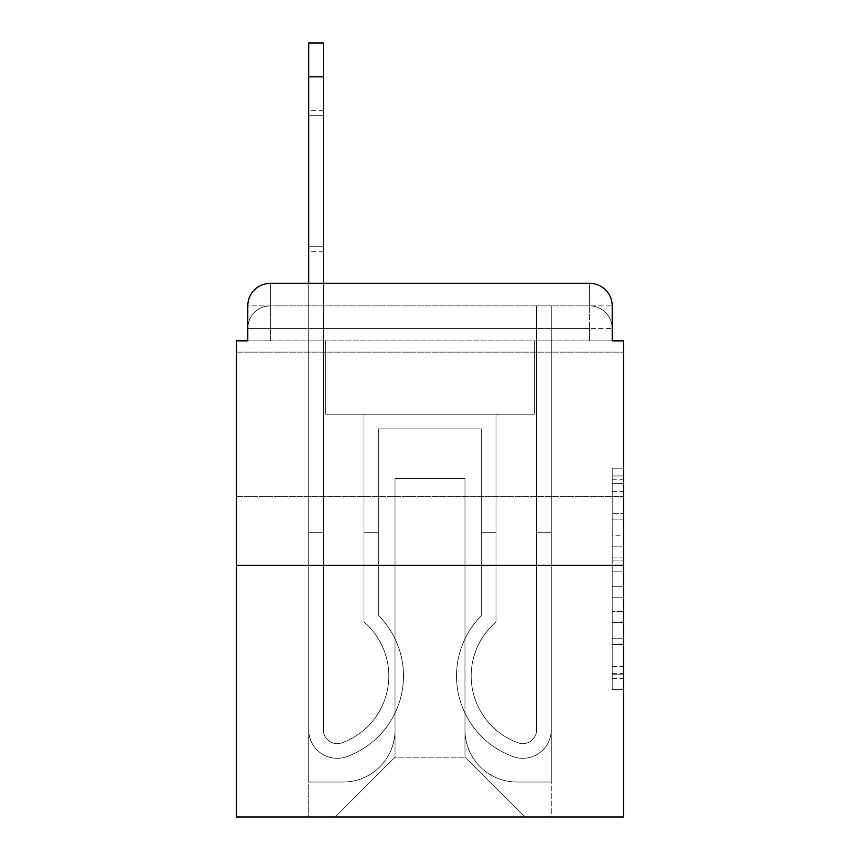 <?xml version="1.0" encoding="UTF-8"?>
<svg xmlns="http://www.w3.org/2000/svg" width="860" height="860" viewBox="0 0 860 860"><rect width="100%" height="100%" fill="white"/><g stroke="black" fill="none" stroke-linecap="round" stroke-linejoin="round"><path stroke-width="0.64" stroke-dasharray="4.3 3.22" d="M612.212 535.737L612.212 571.18L623.5 571.18L623.5 678.604L623.5 479.256L623.5 571.18L612.212 571.18L612.212 475.935L612.212 689.677L612.212 468.184L612.212 674.175L623.5 674.175L612.212 674.175L623.5 674.175L612.212 674.175L612.212 638.733L612.212 689.677L623.5 689.677L623.5 468.184L623.5 673.627L623.5 586.681L612.212 586.681L623.5 586.681L623.5 638.733L623.5 483.685L612.212 483.685L623.5 483.685L623.5 689.677L623.5 479.256L623.5 689.677L612.212 689.677L612.212 468.184L623.5 468.184L623.5 479.256L623.5 468.184L623.5 479.256L623.5 468.184L623.5 475.935L623.5 468.184L612.212 468.184L612.212 483.685L623.5 483.685L612.212 483.685L612.212 535.737L623.5 535.737M623.5 424.356L623.5 352.148L623.5 424.356M236.5 424.356L236.5 352.148L236.5 424.356M247.787 340.861L270.352 340.861L247.787 340.861L270.352 340.861L247.787 340.861L247.787 328.456L589.648 328.456L247.787 328.456L270.352 328.456L270.352 305.891L589.648 305.891L270.352 305.891L589.648 305.891L589.648 328.456L612.212 328.456L589.648 328.456L589.648 305.891L589.648 328.456L612.212 328.456L589.648 328.456L612.212 328.456L589.648 328.456L612.212 328.456L589.648 328.456L612.212 328.456L589.648 328.456L612.212 328.456L589.648 328.456L612.212 328.456L589.648 328.456L612.212 328.456L589.648 328.456L589.648 305.891L589.648 328.456L589.648 305.891L589.648 328.456L589.648 305.891L589.648 328.456L589.648 305.891L589.648 328.456L589.648 305.891L589.648 328.456L589.648 305.891L589.648 328.456L589.648 305.891L612.212 305.891L247.787 305.891A22.564 22.564 0 0 1 270.352 283.327L589.648 283.327L270.352 283.327A22.564 22.564 0 0 0 247.787 305.891L270.352 305.891A22.564 22.564 0 0 0 247.787 328.456L270.352 328.456L270.352 305.891A22.564 22.564 0 0 0 247.787 328.456L270.352 328.456L247.787 328.456L270.352 328.456L247.787 328.456L270.352 328.456L247.787 328.456L270.352 328.456L247.787 328.456L270.352 328.456L247.787 328.456L247.787 340.861L247.787 328.456L247.787 340.861L247.787 328.456L247.787 340.861L247.787 328.456L247.787 340.861L236.5 340.861L236.5 817L623.5 817L623.5 340.861L612.212 340.861L612.212 305.891A22.564 22.564 0 0 0 589.648 283.327A22.564 22.564 0 0 1 612.212 305.891L612.212 340.861L247.787 340.861L247.787 305.891L247.787 340.861L612.212 340.861L589.648 340.861L612.212 340.861L589.648 340.861L612.212 340.861L589.648 340.861L612.212 340.861L589.648 340.861L612.212 340.861L589.648 340.861L612.212 340.861L589.648 340.861L612.212 340.861L589.648 340.861L612.212 340.861L589.648 340.861L589.648 305.891L589.648 340.861L589.648 328.456L589.648 340.861L589.648 328.456L589.648 340.861L589.648 328.456L589.648 340.861L589.648 328.456L589.648 340.861L589.648 328.456L589.648 340.861L589.648 328.456L589.648 340.861L589.648 328.456L589.648 340.861L589.648 328.456L589.648 340.861L612.212 340.861L612.212 328.456A22.564 22.564 0 0 0 589.648 305.891L589.648 283.327A22.564 22.564 0 0 1 612.212 305.891A22.564 22.564 0 0 0 589.648 283.327L589.648 305.891A22.564 22.564 0 0 1 612.212 328.456A22.564 22.564 0 0 0 589.648 305.891A22.564 22.564 0 0 1 612.212 328.456A22.564 22.564 0 0 0 589.648 305.891A22.564 22.564 0 0 1 612.212 328.456A22.564 22.564 0 0 0 589.648 305.891A22.564 22.564 0 0 1 612.212 328.456L612.212 340.861M623.5 557.893L623.5 546.82L623.5 557.893L612.212 557.893L612.212 513.312L612.212 644.548L612.212 611.6L623.5 611.6L612.212 611.6L612.212 689.677L623.5 689.677L612.212 689.677L623.5 689.677L612.212 689.677L612.212 468.184L623.5 468.184L612.212 468.184L623.5 468.184L612.212 468.184L612.212 557.893L623.5 557.893M236.5 565.396L623.5 565.396M323.381 43L323.381 729.839A13.824 13.824 0 0 0 342.258 742.707L343.763 742.105L342.258 742.707A13.824 13.824 0 0 1 323.381 729.839L323.381 532.673L308.708 532.673L323.381 532.673L323.381 729.839L323.381 43L323.381 729.839A13.824 13.824 0 0 0 342.258 742.707A13.824 13.824 0 0 1 323.381 729.839L323.381 532.673L308.708 532.673L323.381 532.673L323.381 729.839L323.381 43L323.381 729.839A13.824 13.824 0 0 0 342.258 742.707A13.824 13.824 0 0 1 323.381 729.839L323.381 532.673L308.708 532.673L323.381 532.673L323.381 729.839L323.381 43L323.381 729.839A13.824 13.824 0 0 0 342.258 742.707L343.763 742.105A71.079 71.079 0 0 0 388.817 675.96A71.079 71.079 0 0 1 343.763 742.105L342.258 742.707A13.824 13.824 0 0 1 323.381 729.839L323.381 532.673L308.708 532.673L323.381 532.673L323.381 729.839L323.381 43L323.381 729.839A13.824 13.824 0 0 0 342.258 742.707A13.824 13.824 0 0 1 323.381 729.839L323.381 532.673L308.708 532.673L323.381 532.673L323.381 729.839L323.381 43L323.381 729.839A13.824 13.824 0 0 0 342.258 742.707A13.824 13.824 0 0 1 323.381 729.839L323.381 532.673L308.708 532.673L323.381 532.673L323.381 729.839L323.381 43L323.381 729.839A13.824 13.824 0 0 0 342.258 742.707L343.763 742.105L342.258 742.707A13.824 13.824 0 0 1 323.381 729.839L323.381 532.673L308.708 532.673L323.381 532.673L323.381 729.839L323.381 43L323.381 729.839A13.824 13.824 0 0 0 342.258 742.707A13.824 13.824 0 0 1 323.381 729.839L323.381 532.673L308.708 532.673L323.381 532.673L323.381 729.839L323.381 43L323.381 729.839A13.824 13.824 0 0 0 342.258 742.707L343.763 742.105L342.258 742.707A13.824 13.824 0 0 1 323.381 729.839L323.381 532.673L308.708 532.673L308.708 729.839A28.487 28.487 0 0 0 347.633 756.349A28.487 28.487 0 0 1 308.708 729.839L308.708 283.327L323.381 283.327L323.381 729.839A13.824 13.824 0 0 0 342.258 742.707L343.763 742.105A71.079 71.079 0 0 0 388.817 675.96A71.079 71.079 0 0 1 343.763 742.105A71.079 71.079 0 0 0 363.995 621.995A71.079 71.079 0 0 1 388.817 675.96A71.079 71.079 0 0 0 363.995 621.995L363.995 414.208L496.005 414.208L496.005 621.995A71.079 71.079 0 0 0 516.236 742.105L517.741 742.707A13.824 13.824 0 0 0 536.619 729.839A13.824 13.824 0 0 1 517.741 742.707L516.236 742.105A71.079 71.079 0 0 1 496.005 621.995A71.079 71.079 0 0 0 516.236 742.105L517.741 742.707A13.824 13.824 0 0 0 536.619 729.839L536.619 305.891L551.292 305.891L551.292 729.839A28.487 28.487 0 0 1 512.366 756.349L510.862 755.757A85.753 85.753 0 0 1 481.342 615.631A85.753 85.753 0 0 0 510.862 755.757L512.366 756.349L510.862 755.757A85.753 85.753 0 0 1 481.342 615.631L481.342 428.871L378.658 428.871L378.658 615.631A85.753 85.753 0 0 1 403.49 675.96A85.753 85.753 0 0 0 378.658 615.631A85.753 85.753 0 0 1 349.138 755.757L347.633 756.349A28.487 28.487 0 0 1 308.708 729.839L308.708 43M464.981 730.118A51.901 51.901 0 0 0 516.881 782.019A51.901 51.901 0 0 1 464.981 730.118L464.981 478.515L464.981 730.118A51.901 51.901 0 0 0 516.881 782.019L551.292 782.019L516.881 782.019A51.901 51.901 0 0 1 464.981 730.118L464.981 478.515L395.019 478.515L464.981 478.515L464.981 730.118A51.901 51.901 0 0 0 516.881 782.019L551.292 782.019L516.881 782.019A51.901 51.901 0 0 1 464.981 730.118L464.981 478.515L395.019 478.515L395.019 730.118L395.019 478.515L464.981 478.515L464.981 730.118A51.901 51.901 0 0 0 516.881 782.019L551.292 782.019L516.881 782.019A51.901 51.901 0 0 1 464.981 730.118L464.981 478.515L395.019 478.515L395.019 730.118A51.901 51.901 0 0 1 343.118 782.019A51.901 51.901 0 0 0 395.019 730.118L395.019 478.515L464.981 478.515L464.981 730.118A51.901 51.901 0 0 0 516.881 782.019L551.292 782.019L516.881 782.019A51.901 51.901 0 0 1 464.981 730.118L464.981 478.515L395.019 478.515L395.019 730.118A51.901 51.901 0 0 1 343.118 782.019L308.708 782.019L343.118 782.019A51.901 51.901 0 0 0 395.019 730.118L395.019 478.515L464.981 478.515L464.981 730.118A51.901 51.901 0 0 0 516.881 782.019L551.292 782.019L516.881 782.019A51.901 51.901 0 0 1 464.981 730.118L464.981 478.515L395.019 478.515L395.019 730.118A51.901 51.901 0 0 1 343.118 782.019L308.708 782.019L343.118 782.019A51.901 51.901 0 0 0 395.019 730.118L395.019 478.515L464.981 478.515L464.981 730.118A51.901 51.901 0 0 0 516.881 782.019L551.292 782.019L516.881 782.019A51.901 51.901 0 0 1 464.981 730.118L464.981 478.515L395.019 478.515L395.019 730.118A51.901 51.901 0 0 1 343.118 782.019L308.708 782.019L343.118 782.019A51.901 51.901 0 0 0 395.019 730.118L395.019 478.515L464.981 478.515L464.981 730.118A51.901 51.901 0 0 0 516.881 782.019L551.292 782.019L516.881 782.019A51.901 51.901 0 0 1 464.981 730.118L464.981 478.515L395.019 478.515L395.019 730.118A51.901 51.901 0 0 1 343.118 782.019L308.708 782.019L343.118 782.019A51.901 51.901 0 0 0 395.019 730.118L395.019 478.515L464.981 478.515L464.981 730.118M308.708 340.861L308.708 782.019L343.118 782.019A51.901 51.901 0 0 0 395.019 730.118A51.901 51.901 0 0 1 343.118 782.019L308.708 782.019L308.708 340.861L325.639 340.861L325.639 414.208L534.361 414.208L325.639 414.208L534.361 414.208L325.639 414.208L534.361 414.208L325.639 414.208L534.361 414.208L325.639 414.208L534.361 414.208L325.639 414.208L534.361 414.208L325.639 414.208L534.361 414.208L325.639 414.208L534.361 414.208L325.639 414.208L534.361 414.208L325.639 414.208L325.639 340.861L308.708 340.861L308.708 782.019L308.708 340.861L325.639 340.861L325.639 414.208L325.639 340.861L308.708 340.861L308.708 782.019L308.708 340.861L325.639 340.861L325.639 414.208L325.639 340.861L308.708 340.861L308.708 782.019L308.708 340.861L325.639 340.861L325.639 414.208L325.639 340.861L308.708 340.861L308.708 782.019L308.708 340.861L325.639 340.861L325.639 414.208L325.639 340.861L308.708 340.861L308.708 782.019L308.708 340.861L325.639 340.861L325.639 414.208L325.639 340.861L308.708 340.861L308.708 782.019L308.708 340.861L325.639 340.861L325.639 414.208L325.639 340.861L308.708 340.861L308.708 782.019L343.118 782.019A51.901 51.901 0 0 0 395.019 730.118L395.019 478.515L395.019 730.118A51.901 51.901 0 0 1 343.118 782.019A51.901 51.901 0 0 0 395.019 730.118L395.019 478.515L464.981 478.515L395.019 478.515L395.019 730.118A51.901 51.901 0 0 1 343.118 782.019L308.708 782.019L308.708 340.861L325.639 340.861L325.639 414.208L325.639 340.861L308.708 340.861L308.708 817L335.228 817L308.708 817L308.708 340.861L325.639 340.861L325.639 414.208L325.639 340.861L308.708 340.861M534.361 340.861L534.361 414.208L534.361 340.861L551.292 340.861L551.292 782.019L516.881 782.019L551.292 782.019L551.292 340.861L534.361 340.861L534.361 414.208L534.361 340.861L551.292 340.861L551.292 782.019L551.292 340.861L534.361 340.861L534.361 414.208L534.361 340.861L551.292 340.861L551.292 782.019L551.292 340.861L534.361 340.861L534.361 414.208L534.361 340.861L551.292 340.861L551.292 782.019L551.292 340.861L534.361 340.861L534.361 414.208L534.361 340.861L551.292 340.861L551.292 782.019L551.292 340.861L534.361 340.861L534.361 414.208L534.361 340.861L551.292 340.861L551.292 782.019L551.292 340.861L534.361 340.861L534.361 414.208L534.361 340.861L551.292 340.861L551.292 782.019L551.292 340.861L534.361 340.861L534.361 414.208L534.361 340.861L551.292 340.861L551.292 782.019L551.292 340.861L534.361 340.861L534.361 414.208L534.361 340.861L551.292 340.861L551.292 817L335.228 817L551.292 817L551.292 340.861L534.361 340.861M464.981 478.515L464.981 757.198L464.981 478.515L395.019 478.515L395.019 757.198L464.981 757.198L395.019 757.198L395.019 478.515L395.019 757.198L335.228 817L395.019 757.198L335.228 817L395.019 757.198L395.019 478.515L464.981 478.515L464.981 757.198L524.772 817L464.981 757.198L524.772 817L464.981 757.198L464.981 478.515L395.019 478.515L464.981 478.515M270.352 283.327A22.564 22.564 0 0 0 247.787 305.891A22.564 22.564 0 0 1 270.352 283.327L270.352 305.891A22.564 22.564 0 0 0 247.787 328.456L270.352 328.456L247.787 328.456A22.564 22.564 0 0 1 270.352 305.891A22.564 22.564 0 0 0 247.787 328.456A22.564 22.564 0 0 1 270.352 305.891A22.564 22.564 0 0 0 247.787 328.456A22.564 22.564 0 0 1 270.352 305.891L270.352 283.327M612.212 571.18L623.5 571.18L612.212 571.18M612.212 475.935L612.212 468.184L612.212 475.935L623.5 475.935L612.212 475.935M612.212 644L612.212 597.764L612.212 644L623.5 644L612.212 644M612.212 597.764L612.212 586.681L623.5 586.681L612.212 586.681L612.212 597.764L623.5 597.764L612.212 597.764M612.212 513.312L612.212 483.685L612.212 513.312L623.5 513.312L612.212 513.312M612.212 468.184L623.5 468.184L612.212 468.184L612.212 479.256L612.212 468.184L623.5 468.184M612.212 689.677L623.5 689.677L612.212 689.677L612.212 678.604L612.212 689.677M378.658 615.631A85.753 85.753 0 0 1 349.138 755.757A85.753 85.753 0 0 0 403.49 675.96A85.753 85.753 0 0 1 349.138 755.757L347.633 756.349A28.487 28.487 0 0 1 308.708 729.839L308.708 76.852L308.708 729.839A28.487 28.487 0 0 0 347.633 756.349A28.487 28.487 0 0 1 308.708 729.839L308.708 76.852L308.708 729.839A28.487 28.487 0 0 0 347.633 756.349A28.487 28.487 0 0 1 308.708 729.839L308.708 76.852L308.708 729.839A28.487 28.487 0 0 0 347.633 756.349L349.138 755.757L347.633 756.349A28.487 28.487 0 0 1 308.708 729.839L308.708 76.852L308.708 729.839A28.487 28.487 0 0 0 347.633 756.349A28.487 28.487 0 0 1 308.708 729.839L308.708 76.852L308.708 729.839A28.487 28.487 0 0 0 347.633 756.349A28.487 28.487 0 0 1 308.708 729.839L308.708 76.852L308.708 729.839A28.487 28.487 0 0 0 347.633 756.349L349.138 755.757A85.753 85.753 0 0 0 378.658 615.631L378.658 532.673L378.658 615.631A85.753 85.753 0 0 1 349.138 755.757L347.633 756.349A28.487 28.487 0 0 1 308.708 729.839L308.708 76.852L308.708 729.839A28.487 28.487 0 0 0 347.633 756.349A28.487 28.487 0 0 1 308.708 729.839A28.487 28.487 0 0 0 347.633 756.349A28.487 28.487 0 0 1 308.708 729.839L308.708 532.673L308.708 729.839A28.487 28.487 0 0 0 347.633 756.349L349.138 755.757L347.633 756.349A28.487 28.487 0 0 1 308.708 729.839A28.487 28.487 0 0 0 347.633 756.349L349.138 755.757L347.633 756.349A28.487 28.487 0 0 1 308.708 729.839L308.708 532.673L308.708 729.839A28.487 28.487 0 0 0 347.633 756.349A28.487 28.487 0 0 1 308.708 729.839L308.708 532.673L308.708 729.839A28.487 28.487 0 0 0 347.633 756.349L349.138 755.757A85.753 85.753 0 0 0 403.49 675.96A85.753 85.753 0 0 1 349.138 755.757L347.633 756.349A28.487 28.487 0 0 1 308.708 729.839A28.487 28.487 0 0 0 347.633 756.349L349.138 755.757L347.633 756.349A28.487 28.487 0 0 1 308.708 729.839L308.708 532.673L308.708 729.839A28.487 28.487 0 0 0 347.633 756.349A28.487 28.487 0 0 1 308.708 729.839L308.708 532.673L308.708 729.839A28.487 28.487 0 0 0 347.633 756.349L349.138 755.757L347.633 756.349A28.487 28.487 0 0 1 308.708 729.839A28.487 28.487 0 0 0 347.633 756.349L349.138 755.757A85.753 85.753 0 0 0 403.49 675.96A85.753 85.753 0 0 1 349.138 755.757L347.633 756.349A28.487 28.487 0 0 1 308.708 729.839L308.708 532.673L323.381 532.673L323.381 729.839A13.824 13.824 0 0 0 342.258 742.707L343.763 742.105A71.079 71.079 0 0 0 363.995 621.995L363.995 414.208L496.005 414.208L496.005 621.995A71.079 71.079 0 0 0 516.236 742.105L517.741 742.707A13.824 13.824 0 0 0 536.619 729.839L536.619 305.891L551.292 305.891L551.292 729.839A28.487 28.487 0 0 1 512.366 756.349L510.862 755.757A85.753 85.753 0 0 1 481.342 615.631L481.342 428.871L378.658 428.871L378.658 615.631A85.753 85.753 0 0 1 403.49 675.96A85.753 85.753 0 0 0 378.658 615.631A85.753 85.753 0 0 1 349.138 755.757L347.633 756.349L349.138 755.757A85.753 85.753 0 0 0 403.49 675.96A85.753 85.753 0 0 1 349.138 755.757L347.633 756.349L349.138 755.757A85.753 85.753 0 0 0 403.49 675.96A85.753 85.753 0 0 1 349.138 755.757L347.633 756.349L349.138 755.757A85.753 85.753 0 0 0 378.658 615.631L378.658 532.673L363.995 532.673L378.658 532.673L378.658 615.631A85.753 85.753 0 0 1 349.138 755.757L347.633 756.349L349.138 755.757A85.753 85.753 0 0 0 403.49 675.96A85.753 85.753 0 0 1 349.138 755.757L347.633 756.349L349.138 755.757A85.753 85.753 0 0 0 403.49 675.96A85.753 85.753 0 0 1 349.138 755.757L347.633 756.349L349.138 755.757A85.753 85.753 0 0 0 378.658 615.631A85.753 85.753 0 0 1 349.138 755.757A85.753 85.753 0 0 0 378.658 615.631A85.753 85.753 0 0 1 349.138 755.757A85.753 85.753 0 0 0 403.49 675.96A85.753 85.753 0 0 1 349.138 755.757A85.753 85.753 0 0 0 378.658 615.631L378.658 532.673L363.995 532.673L363.995 621.995A71.079 71.079 0 0 1 388.817 675.96A71.079 71.079 0 0 0 363.995 621.995L363.995 532.673L378.658 532.673L378.658 615.631A85.753 85.753 0 0 1 349.138 755.757A85.753 85.753 0 0 0 378.658 615.631A85.753 85.753 0 0 1 349.138 755.757A85.753 85.753 0 0 0 403.49 675.96A85.753 85.753 0 0 1 349.138 755.757A85.753 85.753 0 0 0 378.658 615.631A85.753 85.753 0 0 1 349.138 755.757A85.753 85.753 0 0 0 378.658 615.631L378.658 532.673L363.995 532.673L363.995 621.995L363.995 414.208L496.005 414.208L496.005 621.995A71.079 71.079 0 0 0 516.236 742.105L517.741 742.707A13.824 13.824 0 0 0 536.619 729.839A13.824 13.824 0 0 1 517.741 742.707L516.236 742.105A71.079 71.079 0 0 1 496.005 621.995A71.079 71.079 0 0 0 516.236 742.105L517.741 742.707A13.824 13.824 0 0 0 536.619 729.839L536.619 532.673L551.292 532.673L551.292 729.839A28.487 28.487 0 0 1 512.366 756.349A28.487 28.487 0 0 0 551.292 729.839A28.487 28.487 0 0 1 512.366 756.349L510.862 755.757A85.753 85.753 0 0 1 481.342 615.631A85.753 85.753 0 0 0 510.862 755.757L512.366 756.349L510.862 755.757A85.753 85.753 0 0 1 481.342 615.631L481.342 532.673L496.005 532.673L481.342 532.673L481.342 615.631L481.342 428.871L378.658 428.871L378.658 615.631A85.753 85.753 0 0 1 403.49 675.96A85.753 85.753 0 0 0 378.658 615.631L378.658 532.673L378.658 615.631A85.753 85.753 0 0 1 403.49 675.96A85.753 85.753 0 0 0 378.658 615.631A85.753 85.753 0 0 1 403.49 675.96A85.753 85.753 0 0 0 378.658 615.631L378.658 532.673L363.995 532.673L378.658 532.673L378.658 615.631A85.753 85.753 0 0 1 403.49 675.96A85.753 85.753 0 0 0 378.658 615.631L378.658 532.673L363.995 532.673L363.995 621.995L363.995 414.208L496.005 414.208L496.005 621.995A71.079 71.079 0 0 0 516.236 742.105L517.741 742.707A13.824 13.824 0 0 0 536.619 729.839L536.619 305.891L551.292 305.891L551.292 729.839A28.487 28.487 0 0 1 512.366 756.349L510.862 755.757A85.753 85.753 0 0 1 481.342 615.631L481.342 428.871L378.658 428.871L378.658 615.631A85.753 85.753 0 0 1 403.49 675.96A85.753 85.753 0 0 0 378.658 615.631A85.753 85.753 0 0 1 403.49 675.96A85.753 85.753 0 0 0 378.658 615.631L378.658 532.673L378.658 615.631A85.753 85.753 0 0 1 403.49 675.96A85.753 85.753 0 0 0 378.658 615.631L378.658 532.673L363.995 532.673L378.658 532.673L378.658 615.631L378.658 428.871L378.658 615.631L378.658 428.871L378.658 615.631L378.658 428.871L378.658 615.631L378.658 428.871L378.658 615.631L378.658 428.871L378.658 615.631L378.658 428.871L378.658 615.631L378.658 532.673L363.995 532.673L363.995 621.995A71.079 71.079 0 0 1 388.817 675.96A71.079 71.079 0 0 0 363.995 621.995L363.995 532.673L378.658 532.673L363.995 532.673L363.995 621.995L363.995 414.208L496.005 414.208L496.005 621.995A71.079 71.079 0 0 0 516.236 742.105L517.741 742.707A13.824 13.824 0 0 0 536.619 729.839L536.619 305.891L551.292 305.891L551.292 729.839A28.487 28.487 0 0 1 512.366 756.349A28.487 28.487 0 0 0 551.292 729.839A28.487 28.487 0 0 1 512.366 756.349L510.862 755.757A85.753 85.753 0 0 1 481.342 615.631A85.753 85.753 0 0 0 510.862 755.757L512.366 756.349L510.862 755.757A85.753 85.753 0 0 1 481.342 615.631L481.342 532.673L496.005 532.673L481.342 532.673L481.342 615.631L481.342 428.871L378.658 428.871L378.658 615.631L378.658 428.871L481.342 428.871L378.658 428.871L481.342 428.871L378.658 428.871L481.342 428.871L378.658 428.871L481.342 428.871L378.658 428.871L481.342 428.871L378.658 428.871L481.342 428.871L378.658 428.871L481.342 428.871L481.342 615.631A85.753 85.753 0 0 0 510.862 755.757A85.753 85.753 0 0 1 481.342 615.631L481.342 532.673L496.005 532.673L496.005 621.995A71.079 71.079 0 0 0 516.236 742.105A71.079 71.079 0 0 1 496.005 621.995A71.079 71.079 0 0 0 516.236 742.105L517.741 742.707A13.824 13.824 0 0 0 536.619 729.839A13.824 13.824 0 0 1 517.741 742.707A13.824 13.824 0 0 0 536.619 729.839L536.619 305.891L551.292 305.891L551.292 729.839A28.487 28.487 0 0 1 512.366 756.349L510.862 755.757A85.753 85.753 0 0 1 481.342 615.631L481.342 428.871L481.342 615.631A85.753 85.753 0 0 0 510.862 755.757L512.366 756.349A28.487 28.487 0 0 0 551.292 729.839A28.487 28.487 0 0 1 512.366 756.349L510.862 755.757A85.753 85.753 0 0 1 481.342 615.631L481.342 428.871L481.342 615.631A85.753 85.753 0 0 0 510.862 755.757A85.753 85.753 0 0 1 481.342 615.631L481.342 532.673L496.005 532.673L481.342 532.673L481.342 615.631L481.342 428.871L481.342 615.631A85.753 85.753 0 0 0 510.862 755.757A85.753 85.753 0 0 1 481.342 615.631L481.342 532.673L496.005 532.673L496.005 621.995L496.005 532.673L481.342 532.673L481.342 615.631L481.342 428.871L481.342 615.631A85.753 85.753 0 0 0 510.862 755.757L512.366 756.349L510.862 755.757A85.753 85.753 0 0 1 481.342 615.631L481.342 532.673L496.005 532.673L496.005 621.995A71.079 71.079 0 0 0 516.236 742.105L517.741 742.707A13.824 13.824 0 0 0 536.619 729.839L536.619 305.891L551.292 305.891L551.292 729.839A28.487 28.487 0 0 1 512.366 756.349L510.862 755.757A85.753 85.753 0 0 1 481.342 615.631L481.342 428.871L481.342 615.631A85.753 85.753 0 0 0 510.862 755.757A85.753 85.753 0 0 1 481.342 615.631L481.342 428.871L481.342 615.631A85.753 85.753 0 0 0 510.862 755.757L512.366 756.349A28.487 28.487 0 0 0 551.292 729.839A28.487 28.487 0 0 1 512.366 756.349L510.862 755.757A85.753 85.753 0 0 1 481.342 615.631A85.753 85.753 0 0 0 510.862 755.757L512.366 756.349L510.862 755.757A85.753 85.753 0 0 1 481.342 615.631A85.753 85.753 0 0 0 510.862 755.757A85.753 85.753 0 0 1 481.342 615.631L481.342 532.673L496.005 532.673L481.342 532.673L496.005 532.673L496.005 621.995A71.079 71.079 0 0 0 516.236 742.105A71.079 71.079 0 0 1 496.005 621.995A71.079 71.079 0 0 0 516.236 742.105L517.741 742.707A13.824 13.824 0 0 0 536.619 729.839A13.824 13.824 0 0 1 517.741 742.707A13.824 13.824 0 0 0 536.619 729.839L536.619 532.673L551.292 532.673L551.292 729.839A28.487 28.487 0 0 1 512.366 756.349L510.862 755.757L512.366 756.349A28.487 28.487 0 0 0 551.292 729.839A28.487 28.487 0 0 1 512.366 756.349L510.862 755.757A85.753 85.753 0 0 1 481.342 615.631A85.753 85.753 0 0 0 510.862 755.757A85.753 85.753 0 0 1 481.342 615.631L481.342 532.673L496.005 532.673L481.342 532.673L496.005 532.673L496.005 621.995A71.079 71.079 0 0 0 516.236 742.105L517.741 742.707A13.824 13.824 0 0 0 536.619 729.839L536.619 305.891L551.292 305.891L551.292 729.839A28.487 28.487 0 0 1 512.366 756.349L510.862 755.757A85.753 85.753 0 0 1 481.342 615.631A85.753 85.753 0 0 0 510.862 755.757L512.366 756.349A28.487 28.487 0 0 0 551.292 729.839A28.487 28.487 0 0 1 512.366 756.349L510.862 755.757L512.366 756.349A28.487 28.487 0 0 0 551.292 729.839A28.487 28.487 0 0 1 512.366 756.349L510.862 755.757L512.366 756.349A28.487 28.487 0 0 0 551.292 729.839A28.487 28.487 0 0 1 512.366 756.349L510.862 755.757L512.366 756.349A28.487 28.487 0 0 0 551.292 729.839A28.487 28.487 0 0 1 512.366 756.349A28.487 28.487 0 0 0 551.292 729.839A28.487 28.487 0 0 1 512.366 756.349A28.487 28.487 0 0 0 551.292 729.839A28.487 28.487 0 0 1 512.366 756.349A28.487 28.487 0 0 0 551.292 729.839A28.487 28.487 0 0 1 512.366 756.349A28.487 28.487 0 0 0 551.292 729.839A28.487 28.487 0 0 1 512.366 756.349A28.487 28.487 0 0 0 551.292 729.839L551.292 532.673L536.619 532.673L536.619 729.839L536.619 305.891L551.292 305.891L551.292 729.839L551.292 532.673L536.619 532.673L551.292 532.673L551.292 729.839L551.292 532.673L536.619 532.673L536.619 729.839A13.824 13.824 0 0 1 517.741 742.707L516.236 742.105A71.079 71.079 0 0 1 496.005 621.995A71.079 71.079 0 0 0 516.236 742.105L517.741 742.707A13.824 13.824 0 0 0 536.619 729.839L536.619 532.673L551.292 532.673L551.292 729.839L551.292 532.673L536.619 532.673L536.619 305.891L551.292 305.891L551.292 729.839L551.292 305.891L551.292 729.839L551.292 532.673L536.619 532.673L551.292 532.673L551.292 729.839L551.292 305.891L551.292 729.839L551.292 532.673L536.619 532.673L536.619 729.839L536.619 305.891L551.292 305.891L551.292 729.839L551.292 532.673L536.619 532.673L551.292 532.673L551.292 729.839L551.292 305.891L551.292 729.839L551.292 532.673L536.619 532.673L536.619 729.839A13.824 13.824 0 0 1 517.741 742.707A13.824 13.824 0 0 0 536.619 729.839L536.619 532.673L551.292 532.673L551.292 729.839L551.292 305.891L551.292 729.839L551.292 532.673L536.619 532.673L536.619 729.839L536.619 305.891L551.292 305.891L536.619 305.891L551.292 305.891L536.619 305.891L551.292 305.891L536.619 305.891L551.292 305.891L536.619 305.891L536.619 729.839A13.824 13.824 0 0 1 517.741 742.707A13.824 13.824 0 0 0 536.619 729.839L536.619 532.673L551.292 532.673L536.619 532.673L536.619 729.839L536.619 305.891L536.619 729.839A13.824 13.824 0 0 1 517.741 742.707L516.236 742.105L517.741 742.707A13.824 13.824 0 0 0 536.619 729.839L536.619 305.891L536.619 729.839A13.824 13.824 0 0 1 517.741 742.707A13.824 13.824 0 0 0 536.619 729.839L536.619 305.891L536.619 729.839A13.824 13.824 0 0 1 517.741 742.707L516.236 742.105L517.741 742.707A13.824 13.824 0 0 0 536.619 729.839A13.824 13.824 0 0 1 517.741 742.707A13.824 13.824 0 0 0 536.619 729.839A13.824 13.824 0 0 1 517.741 742.707L516.236 742.105A71.079 71.079 0 0 1 496.005 621.995A71.079 71.079 0 0 0 516.236 742.105L517.741 742.707A13.824 13.824 0 0 0 536.619 729.839A13.824 13.824 0 0 1 517.741 742.707L516.236 742.105L517.741 742.707A13.824 13.824 0 0 0 536.619 729.839A13.824 13.824 0 0 1 517.741 742.707L516.236 742.105A71.079 71.079 0 0 1 496.005 621.995L496.005 532.673L481.342 532.673L496.005 532.673L496.005 621.995A71.079 71.079 0 0 0 516.236 742.105L517.741 742.707L516.236 742.105A71.079 71.079 0 0 1 496.005 621.995A71.079 71.079 0 0 0 516.236 742.105L517.741 742.707L516.236 742.105A71.079 71.079 0 0 1 496.005 621.995A71.079 71.079 0 0 0 516.236 742.105L517.741 742.707L516.236 742.105A71.079 71.079 0 0 1 496.005 621.995L496.005 532.673L496.005 621.995A71.079 71.079 0 0 0 516.236 742.105A71.079 71.079 0 0 1 496.005 621.995A71.079 71.079 0 0 0 516.236 742.105A71.079 71.079 0 0 1 496.005 621.995A71.079 71.079 0 0 0 516.236 742.105A71.079 71.079 0 0 1 496.005 621.995L496.005 532.673L496.005 621.995A71.079 71.079 0 0 0 516.236 742.105A71.079 71.079 0 0 1 496.005 621.995L496.005 414.208L496.005 621.995L496.005 414.208L496.005 621.995L496.005 414.208L496.005 621.995L496.005 414.208L496.005 621.995L496.005 414.208L496.005 621.995L496.005 414.208L496.005 621.995L496.005 414.208L363.995 414.208L496.005 414.208L363.995 414.208L496.005 414.208L363.995 414.208L496.005 414.208L363.995 414.208L496.005 414.208L363.995 414.208L496.005 414.208L363.995 414.208L496.005 414.208L363.995 414.208L363.995 621.995A71.079 71.079 0 0 1 388.817 675.96A71.079 71.079 0 0 0 363.995 621.995L363.995 532.673L378.658 532.673L378.658 615.631M308.708 115.692L308.708 251.733L308.708 110.693L308.708 246.745L323.381 246.745L323.381 251.733L323.381 246.745L308.708 246.745L308.708 110.693L308.708 246.745L323.381 246.745L323.381 251.733L323.381 246.745L308.708 246.745L308.708 110.693L308.708 246.745L323.381 246.745L323.381 251.733L323.381 246.745L308.708 246.745L308.708 110.693L308.708 246.745L323.381 246.745L323.381 251.733L323.381 246.745L308.708 246.745L308.708 110.693L308.708 246.745L323.381 246.745L323.381 251.733L323.381 246.745L308.708 246.745L308.708 110.693L308.708 246.745L323.381 246.745L323.381 251.733L323.381 246.745L308.708 246.745L308.708 110.693L308.708 246.745L323.381 246.745L323.381 251.733L323.381 246.745L308.708 246.745L308.708 110.693L308.708 246.745L323.381 246.745L323.381 251.733L323.381 246.745L308.708 246.745L308.708 115.692L323.381 115.692L323.381 251.733L323.381 246.745L308.708 246.745L323.381 246.745L323.381 110.693L323.381 115.692L308.708 115.692L323.381 115.692L323.381 246.745L323.381 110.693L323.381 115.692L308.708 115.692L323.381 115.692L323.381 246.745L323.381 110.693L323.381 115.692L308.708 115.692L323.381 115.692L323.381 246.745L323.381 110.693L323.381 115.692L308.708 115.692L323.381 115.692L323.381 246.745L323.381 110.693L323.381 115.692L308.708 115.692L323.381 115.692L323.381 246.745L323.381 110.693L323.381 115.692L308.708 115.692L323.381 115.692L323.381 246.745L323.381 110.693L323.381 115.692L308.708 115.692L323.381 115.692L323.381 246.745L323.381 110.693L323.381 115.692L308.708 115.692L323.381 115.692L323.381 246.745L323.381 110.693L323.381 115.692L308.708 115.692M343.763 742.105A71.079 71.079 0 0 0 388.817 675.96A71.079 71.079 0 0 1 343.763 742.105A71.079 71.079 0 0 0 363.995 621.995L363.995 414.208L363.995 621.995A71.079 71.079 0 0 1 388.817 675.96A71.079 71.079 0 0 0 363.995 621.995L363.995 414.208L363.995 621.995A71.079 71.079 0 0 1 388.817 675.96A71.079 71.079 0 0 0 363.995 621.995L363.995 532.673L378.658 532.673L363.995 532.673L363.995 621.995L363.995 414.208L363.995 621.995A71.079 71.079 0 0 1 343.763 742.105A71.079 71.079 0 0 0 363.995 621.995L363.995 532.673L378.658 532.673L363.995 532.673L363.995 621.995L363.995 414.208L363.995 621.995A71.079 71.079 0 0 1 388.817 675.96A71.079 71.079 0 0 0 363.995 621.995L363.995 414.208L363.995 621.995A71.079 71.079 0 0 1 388.817 675.96A71.079 71.079 0 0 0 363.995 621.995L363.995 414.208L363.995 621.995A71.079 71.079 0 0 1 343.763 742.105A71.079 71.079 0 0 0 363.995 621.995A71.079 71.079 0 0 1 343.763 742.105A71.079 71.079 0 0 0 363.995 621.995A71.079 71.079 0 0 1 388.817 675.96A71.079 71.079 0 0 0 363.995 621.995A71.079 71.079 0 0 1 343.763 742.105A71.079 71.079 0 0 0 363.995 621.995A71.079 71.079 0 0 1 343.763 742.105A71.079 71.079 0 0 0 363.995 621.995A71.079 71.079 0 0 1 388.817 675.96A71.079 71.079 0 0 0 363.995 621.995A71.079 71.079 0 0 1 343.763 742.105A71.079 71.079 0 0 0 363.995 621.995A71.079 71.079 0 0 1 343.763 742.105A71.079 71.079 0 0 0 388.817 675.96A71.079 71.079 0 0 1 343.763 742.105L342.258 742.707L343.763 742.105A71.079 71.079 0 0 0 388.817 675.96A71.079 71.079 0 0 1 343.763 742.105A71.079 71.079 0 0 0 388.817 675.96A71.079 71.079 0 0 1 343.763 742.105L342.258 742.707L343.763 742.105A71.079 71.079 0 0 0 388.817 675.96A71.079 71.079 0 0 1 343.763 742.105L342.258 742.707L343.763 742.105A71.079 71.079 0 0 0 388.817 675.96A71.079 71.079 0 0 1 343.763 742.105A71.079 71.079 0 0 0 388.817 675.96A71.079 71.079 0 0 1 343.763 742.105L342.258 742.707L343.763 742.105A71.079 71.079 0 0 0 388.817 675.96A71.079 71.079 0 0 1 343.763 742.105L342.258 742.707L343.763 742.105M323.381 729.839A13.824 13.824 0 0 0 342.258 742.707A13.824 13.824 0 0 1 323.381 729.839A13.824 13.824 0 0 0 342.258 742.707A13.824 13.824 0 0 1 323.381 729.839A13.824 13.824 0 0 0 342.258 742.707A13.824 13.824 0 0 1 323.381 729.839A13.824 13.824 0 0 0 342.258 742.707A13.824 13.824 0 0 1 323.381 729.839A13.824 13.824 0 0 0 342.258 742.707A13.824 13.824 0 0 1 323.381 729.839A13.824 13.824 0 0 0 342.258 742.707A13.824 13.824 0 0 1 323.381 729.839A13.824 13.824 0 0 0 342.258 742.707A13.824 13.824 0 0 1 323.381 729.839A13.824 13.824 0 0 0 342.258 742.707A13.824 13.824 0 0 1 323.381 729.839M270.352 340.861L270.352 328.456L270.352 340.861M612.212 638.733L623.5 638.733L612.212 638.733M612.212 622.124L623.5 622.124M612.212 519.128L623.5 519.128L612.212 519.128M612.212 479.256L623.5 479.256M612.212 678.604L623.5 678.604M612.212 666.425L623.5 666.425M612.212 491.447L623.5 491.447M612.212 560.107L623.5 560.107L612.212 560.107M612.212 622.683L623.5 622.683L612.212 622.683M612.212 644.548L623.5 644.548L612.212 644.548M612.212 546.82L623.5 546.82L612.212 546.82M323.381 76.852L308.708 76.852M236.5 352.148L623.5 352.148L236.5 352.148M236.5 496.564L623.5 496.564L236.5 496.564M612.212 673.627L623.5 673.627M612.212 674.175L623.5 674.175M612.212 483.685L623.5 483.685M323.381 251.733L308.708 251.733M323.381 110.693L308.708 110.693"/><path stroke-width="1.29" d="M247.787 305.891L247.787 340.861L247.787 305.891A22.564 22.564 0 0 1 270.352 283.327L308.708 283.327L308.708 43L323.381 43L308.708 43M623.5 565.396L236.5 565.396L236.5 817L623.5 817L623.5 340.861L612.212 340.861L612.212 305.891A22.564 22.564 0 0 0 589.648 283.327L270.352 283.327M236.5 565.396L236.5 340.861L247.787 340.861M323.381 43L323.381 283.327L589.648 283.327M612.212 340.861L612.212 305.891M323.381 76.852L308.708 76.852"/></g></svg>
